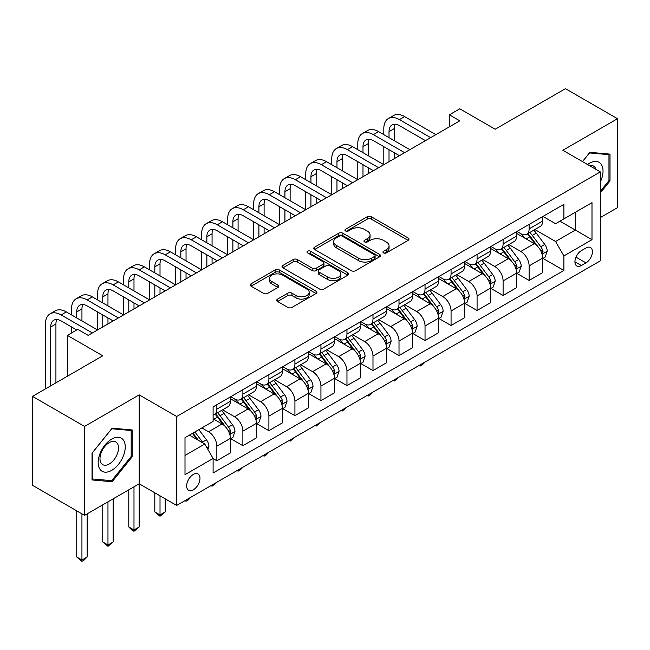 <?xml version="1.0" encoding="UTF-8"?>
<svg xmlns="http://www.w3.org/2000/svg" width="650" height="650" viewBox="0 0 650 650"><rect width="100%" height="100%" fill="white"/><g stroke="black" fill="none" stroke-linecap="round" stroke-linejoin="round"><path stroke-width="0.97" d="M383.557 252.882A2.023 1.17 0 0 0 386.417 252.882L408.135 240.354A2.893 1.666 0 0 0 408.98 239.168A2.893 1.666 0 0 0 408.135 237.989L371.345 216.759A2.893 1.666 0 0 0 367.258 216.759L345.548 229.287A2.023 1.17 0 0 0 344.955 230.116A2.023 1.17 0 0 0 345.548 230.945A2.023 1.17 0 0 0 348.408 230.945L351.219 229.32A9.246 5.338 0 0 1 364.301 229.32L367.364 231.091A9.246 5.338 0 0 1 370.069 234.861A9.246 5.338 0 0 1 367.364 238.639L364.553 240.264A2.023 1.17 0 0 0 363.959 241.085A2.023 1.17 0 0 0 364.553 241.914A2.023 1.17 0 0 0 367.412 241.914L370.224 240.289A9.246 5.338 0 0 1 383.305 240.289L386.368 242.06A9.246 5.338 0 0 1 389.074 245.838A9.246 5.338 0 0 1 386.368 249.616L383.557 251.233A2.023 1.17 0 0 0 382.964 252.062A2.023 1.17 0 0 0 383.557 252.882L383.557 251.233M193.326 489.816A9.425 5.436 120 0 0 199.477 481.512A9.425 5.436 120 0 0 198.031 473.964A9.425 5.436 120 0 0 193.326 474.435A9.425 5.436 120 0 0 187.168 482.731A9.425 5.436 120 0 0 188.614 490.279A9.425 5.436 120 0 0 193.326 489.816M277.55 299.106A2.893 1.666 0 0 0 276.705 300.284A2.893 1.666 0 0 0 277.55 301.462L287.869 307.426A2.893 1.666 0 0 0 291.964 307.426L316.071 293.499A2.893 1.666 0 0 0 316.916 292.321A2.893 1.666 0 0 0 316.071 291.143L279.289 269.904A2.893 1.666 0 0 0 275.202 269.904L251.087 283.822A2.893 1.666 0 0 0 250.242 285.009A2.893 1.666 0 0 0 251.087 286.187L263.559 293.386A2.893 1.666 0 0 0 267.646 293.386L277.964 287.422A2.893 1.666 0 0 0 278.809 286.244A2.893 1.666 0 0 0 277.964 285.066L271.781 281.499A7.727 4.461 0 0 1 269.514 278.338A7.727 4.461 0 0 1 274.292 274.219A7.727 4.461 0 0 1 282.709 275.186L306.93 289.169A7.727 4.461 0 0 1 309.189 292.321A7.727 4.461 0 0 1 304.419 296.441A7.727 4.461 0 0 1 295.994 295.474L291.964 293.15A2.893 1.666 0 0 0 287.869 293.15L277.55 299.106L277.55 301.462M600.324 217.579L617.5 207.659L617.5 118.714L565.451 88.668L495.194 129.228L459.802 108.802L449.394 114.806L459.802 120.819L88.189 335.368L77.781 329.355L67.373 335.368L67.373 376.228M84.549 426.416L84.549 515.361L139.197 483.803L139.197 394.859L84.549 426.416L32.5 396.362L102.765 355.802L67.373 335.368M139.197 394.859L176.67 416.496L600.324 171.901L600.324 260.845L176.67 505.44L176.67 416.496M617.5 118.714L562.851 150.264L600.324 171.901M351.423 270.733A2.893 1.666 0 0 0 355.509 270.733L379.624 256.807A2.893 1.666 0 0 0 380.469 255.629A2.893 1.666 0 0 0 379.624 254.451L342.842 233.212A2.893 1.666 0 0 0 338.756 233.212L314.641 247.138A2.893 1.666 0 0 0 313.796 248.316A2.893 1.666 0 0 0 314.641 249.494L351.423 270.733M308.401 253.321A2.023 1.17 0 0 1 310.456 253.606L310.456 251.209L347.848 272.797A2.893 1.666 0 0 1 348.692 273.975A2.893 1.666 0 0 1 347.848 275.153L323.733 289.079A2.893 1.666 0 0 1 319.646 289.079L282.864 267.841L282.864 265.484A2.893 1.666 0 0 0 282.019 266.662A2.893 1.666 0 0 0 282.864 267.841M282.864 265.484L293.183 259.521A2.893 1.666 0 0 1 297.269 259.521L312.187 268.133A2.893 1.666 0 0 0 316.274 268.133L323.123 264.184A2.893 1.666 0 0 0 323.968 263.006A2.893 1.666 0 0 0 323.123 261.82L307.596 252.858A2.023 1.17 0 0 1 307.003 252.029A2.023 1.17 0 0 1 308.246 250.949A2.023 1.17 0 0 1 310.456 251.209M84.549 515.361L32.5 485.306L32.5 396.362M585.959 247.983L581.376 250.632A9.124 5.273 120 0 0 575.421 258.676A9.124 5.273 120 0 0 576.818 265.988A9.124 5.273 120 0 0 581.376 265.533L585.959 262.892A9.124 5.273 120 0 0 591.923 254.849A9.124 5.273 120 0 0 590.525 247.536A9.124 5.273 120 0 0 585.959 247.983M542.969 216.434L555.563 223.706L563.891 218.896L563.891 204.352L213.102 406.884L213.102 421.427L184.998 437.653L184.998 474.671L213.102 458.445L213.102 472.989L563.891 270.465L563.891 255.921L555.563 241.491L534.861 229.539M563.891 218.896L591.996 202.67L591.996 239.688L563.891 255.921M133.989 486.809L133.989 529.961L139.197 526.955L139.197 483.803L176.67 505.44M449.394 114.806L449.394 126.831M559.934 221.179L575.339 230.076L575.339 212.29L591.996 202.67M555.563 241.491L575.339 230.076L591.996 239.688M184.998 455.439L204.774 444.023L189.369 435.126M213.102 458.567L216.848 460.728L216.848 446.184A11.773 6.801 -120 0 0 208.52 431.762L201.857 427.919M216.848 460.728L230.376 452.92L230.376 438.376A11.773 6.801 -120 0 0 222.056 423.946L213.102 418.779M230.693 438.677L242.873 445.705L242.873 431.161A11.773 6.801 -120 0 0 234.544 416.739L222.584 409.833M242.873 445.705L256.401 437.889L256.401 423.345A11.773 6.801 -120 0 0 248.072 408.923L230.376 398.71M256.717 423.646L268.897 430.682L268.897 416.138A11.773 6.801 -120 0 0 260.569 401.716L248.609 394.81M268.897 430.682L282.425 422.866L282.425 408.322A11.773 6.801 -120 0 0 274.097 393.9L256.401 383.687M282.742 408.623L294.921 415.659L294.921 401.115A11.773 6.801 -120 0 0 286.593 386.685L274.633 379.787M294.921 415.659L308.449 407.842L308.449 393.299A11.773 6.801 -120 0 0 300.121 378.877L282.425 368.656M308.758 393.599L320.938 400.636L320.938 386.092A11.773 6.801 -120 0 0 312.609 371.662L300.658 364.764M320.938 400.636L334.474 392.819L334.474 378.276A11.773 6.801 -120 0 0 326.146 363.854L308.449 353.632M334.783 378.576L346.962 385.604L346.962 371.061A11.773 6.801 -120 0 0 338.634 356.639L326.682 349.741M346.962 385.604L360.498 377.796L360.498 363.252A11.773 6.801 -120 0 0 352.17 348.831L334.474 338.609M360.807 363.553L372.986 370.581L372.986 356.037A11.773 6.801 -120 0 0 364.658 341.616L352.706 334.709M372.986 370.581L386.523 362.773L386.523 348.229A11.773 6.801 -120 0 0 378.194 333.799L360.498 323.586M386.831 348.53L399.011 355.558L399.011 341.014A11.773 6.801 -120 0 0 390.683 326.592L378.723 319.686M399.011 355.558L412.539 347.75L412.539 333.206A11.773 6.801 -120 0 0 404.211 318.776L386.523 308.563M412.856 333.507L425.035 340.535L425.035 325.991A11.773 6.801 -120 0 0 416.707 311.569L404.747 304.663M425.035 340.535L438.563 332.719L438.563 318.175A11.773 6.801 -120 0 0 430.235 303.753L412.539 293.54M438.88 318.476L451.059 325.512L451.059 310.968A11.773 6.801 -120 0 0 442.731 296.546L430.771 289.64M451.059 325.512L464.587 317.696L464.587 303.152A11.773 6.801 -120 0 0 456.259 288.73L438.563 278.517M464.896 303.452L477.076 310.489L477.076 295.945A11.773 6.801 -120 0 0 468.756 281.515L456.796 274.617M477.076 310.489L490.612 302.673L490.612 288.129A11.773 6.801 -120 0 0 482.284 273.707L464.587 263.486M490.921 288.429L503.1 295.457L503.1 280.914A11.773 6.801 -120 0 0 494.772 266.492L482.82 259.594M503.1 295.457L516.636 287.649L516.636 273.106A11.773 6.801 -120 0 0 508.308 258.684L490.612 248.463M516.945 273.406L529.124 280.434L529.124 265.891A11.773 6.801 -120 0 0 520.796 251.469L508.844 244.571M529.124 280.434L542.661 272.626L542.661 258.082A11.773 6.801 -120 0 0 534.332 243.661L516.636 233.439M516.945 231.457L520.796 233.683A11.773 6.801 -120 0 0 526.687 234.268A11.773 6.801 -120 0 0 529.124 228.873L529.124 224.429M490.921 246.48L494.772 248.706A11.773 6.801 -120 0 0 500.663 249.291A11.773 6.801 -120 0 0 503.1 243.896L503.1 239.452M464.896 261.503L468.756 263.729A11.773 6.801 -120 0 0 474.638 264.314A11.773 6.801 -120 0 0 477.076 258.919L477.076 254.475M438.88 276.526L442.731 278.752A11.773 6.801 -120 0 0 448.614 279.338A11.773 6.801 -120 0 0 451.059 273.942L451.059 269.498M412.856 291.558L416.707 293.776A11.773 6.801 -120 0 0 422.598 294.361A11.773 6.801 -120 0 0 425.035 288.974L425.035 284.521M386.831 306.581L390.683 308.799A11.773 6.801 -120 0 0 396.573 309.384A11.773 6.801 -120 0 0 399.011 303.997L399.011 299.544M360.807 321.604L364.658 323.83A11.773 6.801 -120 0 0 370.549 324.407A11.773 6.801 -120 0 0 372.986 319.02L372.986 314.567M334.783 336.627L338.634 338.853A11.773 6.801 -120 0 0 344.524 339.438A11.773 6.801 -120 0 0 346.962 334.043L346.962 329.599M308.758 351.65L312.609 353.876A11.773 6.801 -120 0 0 318.5 354.461A11.773 6.801 -120 0 0 320.938 349.066L320.938 344.622M282.742 366.673L286.593 368.899A11.773 6.801 -120 0 0 292.476 369.484A11.773 6.801 -120 0 0 294.921 364.089L294.921 359.645M256.717 381.704L260.569 383.923A11.773 6.801 -120 0 0 266.451 384.507A11.773 6.801 -120 0 0 268.897 379.113L268.897 374.668M230.693 396.727L234.544 398.946A11.773 6.801 -120 0 0 240.435 399.531A11.773 6.801 -120 0 0 242.873 394.144L242.873 389.691M542.969 258.383L563.891 270.465M526.687 234.268L540.215 226.452A11.773 6.801 -120 0 0 542.661 221.057L542.661 216.613M500.663 249.291L514.199 241.475A11.773 6.801 -120 0 0 516.636 236.088L516.636 231.636M474.638 264.314L488.174 256.498A11.773 6.801 -120 0 0 490.612 251.111L490.612 246.659M448.614 279.338L462.15 271.521A11.773 6.801 -120 0 0 464.587 266.134L464.587 261.682M422.598 294.361L436.126 286.553A11.773 6.801 -120 0 0 438.563 281.158L438.563 276.713M396.573 309.384L410.101 301.576A11.773 6.801 -120 0 0 412.539 296.181L412.539 291.736M370.549 324.407L384.077 316.599A11.773 6.801 -120 0 0 386.523 311.204L386.523 306.759M344.524 339.438L358.053 331.622A11.773 6.801 -120 0 0 360.498 326.227L360.498 321.783M318.5 354.461L332.036 346.645A11.773 6.801 -120 0 0 334.474 341.258L334.474 336.806M292.476 369.484L306.012 361.668A11.773 6.801 -120 0 0 308.449 356.281L308.449 351.829M266.451 384.507L279.988 376.691A11.773 6.801 -120 0 0 282.425 371.304L282.425 366.86M240.435 399.531L253.963 391.723A11.773 6.801 -120 0 0 256.401 386.327L256.401 381.883M213.102 415.033A11.773 6.801 -120 0 0 214.411 414.554L227.939 406.746A11.773 6.801 -120 0 0 230.376 401.351L230.376 396.906M214.411 414.554A11.773 6.801 -120 0 0 216.848 409.167L216.848 404.714M204.774 444.023L213.102 458.445M600.324 192.952L610.009 180.911L610.009 154.123L589.916 152.327L582.465 161.59M92.04 479.952L112.133 481.747L132.218 456.755L132.218 429.967L112.133 428.171L92.04 453.164L92.04 479.952M608.961 180.31L610.009 180.911M131.178 456.154L132.218 456.755M110.004 480.521L112.133 481.747M384.369 253.175L386.368 252.013A9.246 5.338 0 0 0 389.074 248.243L389.074 245.838M370.069 234.861L370.069 237.266A9.246 5.338 0 0 1 367.364 241.044L365.365 242.198M408.094 240.37L371.345 219.156A2.893 1.666 0 0 0 367.258 219.156L346.361 231.229M379.584 256.831L342.842 235.617A2.893 1.666 0 0 0 338.756 235.617L314.681 249.519M374.514 256.457A2.023 1.17 0 0 0 375.107 255.629A2.023 1.17 0 0 0 374.514 254.8L342.233 236.161A2.023 1.17 0 0 0 339.365 236.161L336.408 237.876A9.246 5.338 0 0 0 333.694 241.646A9.246 5.338 0 0 0 336.408 245.424L358.475 258.164A9.246 5.338 0 0 0 371.556 258.164L374.514 256.457L374.514 258.863A2.023 1.17 0 0 0 375.107 258.034L375.107 255.629M333.694 241.646L333.694 244.051A9.246 5.338 0 0 0 336.408 247.829L336.408 245.424M374.514 258.863L371.556 260.569A9.246 5.338 0 0 1 358.475 260.569L336.408 247.829M282.904 267.865L293.183 261.926L293.183 259.521M323.968 263.006L323.968 265.403A2.893 1.666 0 0 1 323.123 266.589L316.274 270.538A2.893 1.666 0 0 1 312.187 270.538L297.269 261.926A2.893 1.666 0 0 0 293.183 261.926M310.456 253.606L347.807 275.178M327.673 277.071A7.727 4.461 0 0 0 336.091 278.037A7.727 4.461 0 0 0 340.868 273.918A7.727 4.461 0 0 0 338.601 270.757L330.07 265.834A2.893 1.666 0 0 0 325.983 265.834L319.142 269.791A2.893 1.666 0 0 0 318.289 270.969A2.893 1.666 0 0 0 319.142 272.147L327.673 277.071L327.673 279.476A7.727 4.461 0 0 0 336.091 280.442A7.727 4.461 0 0 0 340.868 276.323L340.868 273.918M318.289 270.969L318.289 273.374A2.893 1.666 0 0 0 319.142 274.552L319.142 272.147M327.673 279.476L319.142 274.552M309.189 292.321L309.189 294.726A7.727 4.461 0 0 1 304.419 298.846A7.727 4.461 0 0 1 295.994 297.879L291.964 295.547A2.893 1.666 0 0 0 287.869 295.547L277.591 301.486M269.514 278.338L269.514 280.743A7.727 4.461 0 0 0 271.781 283.904L271.781 281.499M277.924 287.446L271.781 283.904M316.038 293.524L279.289 272.309A2.893 1.666 0 0 0 275.202 272.309L251.127 286.211M542.661 258.562L545.155 257.116L547.235 251.111A7.8 4.501 -120 0 0 544.749 244.465L536.242 233.106A22.523 13 -120 0 0 533.78 230.165M525.322 238.461A22.523 13 -120 0 0 520.715 233.634M541.946 253.784L542.856 252.801L543.026 251.444A7.8 4.501 -120 0 0 540.792 246.748L532.285 235.398A22.523 13 -120 0 0 529.831 232.448M527.735 233.659A18.696 10.79 60 0 1 530.798 237.153L537.997 246.756M527.329 233.894A22.523 13 60 0 1 529.791 236.836L535.446 244.384M425.173 361.969L422.329 364.812L420.241 366.015L419.201 365.414M420.241 364.812L420.241 366.015M383.809 134.639L383.809 128.627A22.084 12.748 60 0 1 388.383 118.519L393.591 115.521A22.084 12.748 60 0 1 404.633 116.61L435.858 134.639M388.383 118.519A22.084 12.748 60 0 1 399.425 119.616L430.657 137.646M425.449 140.652L399.425 125.629A14.723 8.499 -120 0 0 392.064 124.897A14.723 8.499 -120 0 0 389.017 131.633L389.017 137.646M395.143 124.215A14.723 8.499 -120 0 0 394.225 128.627L394.225 140.652M389.017 149.662L389.017 161.688M394.225 152.669L394.225 158.681M331.768 164.686L331.768 158.681A22.084 12.748 60 0 1 336.342 148.574L341.543 145.567A22.084 12.748 60 0 1 352.584 146.656L383.809 164.686L383.809 146.656M516.636 273.585L519.131 272.147L521.211 266.134A7.8 4.501 -120 0 0 518.724 259.488L510.218 248.137A22.523 13 -120 0 0 507.764 245.188M499.298 253.484A22.523 13 -120 0 0 494.691 248.658M515.921 268.808L516.831 267.824L517.002 266.467A7.8 4.501 -120 0 0 514.767 261.771L506.261 250.421A22.523 13 -120 0 0 503.807 247.471M501.711 248.682A18.696 10.79 60 0 1 504.774 252.176L511.973 261.779M501.304 248.918A22.523 13 60 0 1 503.766 251.859L509.421 259.407M399.149 376.992L394.225 381.046L393.177 380.437M394.225 379.836L394.225 381.046M490.612 288.608L493.106 287.17L495.186 281.158A7.8 4.501 -120 0 0 492.7 274.511L484.193 263.161A22.523 13 -120 0 0 481.739 260.219M473.273 268.507A22.523 13 -120 0 0 468.666 263.681M489.897 283.831L490.807 282.856L490.977 281.491A7.8 4.501 -120 0 0 488.743 276.794L480.236 265.444A22.523 13 -120 0 0 477.782 262.502M475.686 263.713A18.696 10.79 60 0 1 478.757 267.199L485.956 276.811M475.28 263.941A22.523 13 60 0 1 477.742 266.882L483.397 274.43M373.124 392.015L370.281 394.867L368.201 396.069L367.152 395.468M368.201 394.859L368.201 396.069M464.587 303.631L467.09 302.193L469.17 296.181A7.8 4.501 -120 0 0 466.676 289.534L458.169 278.184A22.523 13 -120 0 0 455.715 275.243M447.257 283.53A22.523 13 -120 0 0 442.642 278.704M463.881 298.854L464.782 297.879L464.953 296.514A7.8 4.501 -120 0 0 462.719 291.826L454.212 280.467A22.523 13 -120 0 0 451.758 277.526M449.662 278.736A18.696 10.79 60 0 1 452.733 282.222L459.932 291.834M449.264 278.964A22.523 13 60 0 1 451.718 281.913L457.372 289.461M347.1 407.046L342.176 411.092L341.136 410.491M342.176 409.89L342.176 411.092M357.793 149.662L357.793 143.658A22.084 12.748 60 0 1 362.359 133.551L367.567 130.544A22.084 12.748 60 0 1 378.609 131.633L409.833 149.662M362.359 133.551A22.084 12.748 60 0 1 373.401 134.639L404.633 152.669M399.425 155.675L373.401 140.652A14.723 8.499 -120 0 0 366.039 139.921A14.723 8.499 -120 0 0 362.993 146.656L362.993 152.669M369.119 139.238A14.723 8.499 -120 0 0 368.201 143.658L368.201 155.675M362.993 164.686L362.993 176.711M368.201 167.692L368.201 173.704M305.744 179.717L305.744 173.704A22.084 12.748 60 0 1 310.318 163.597L315.518 160.591A22.084 12.748 60 0 1 326.56 161.688L357.793 179.717L357.793 161.688M336.342 148.574A22.084 12.748 60 0 1 347.376 149.662L378.609 167.692M373.401 170.698L347.376 155.675A14.723 8.499 -120 0 0 340.023 154.944A14.723 8.499 -120 0 0 336.968 161.688L336.968 167.692M343.094 154.269A14.723 8.499 -120 0 0 342.176 158.681L342.176 170.698M336.968 179.717L336.968 191.734M342.176 182.715L342.176 188.727M279.719 194.74L279.719 188.727A22.084 12.748 60 0 1 284.294 178.62L289.494 175.614A22.084 12.748 60 0 1 300.536 176.711L331.768 194.74L331.768 176.711M310.318 163.597A22.084 12.748 60 0 1 321.36 164.686L352.584 182.715M347.376 185.721L321.36 170.698A14.723 8.499 -120 0 0 313.999 169.967A14.723 8.499 -120 0 0 310.944 176.711L310.944 182.715M317.07 169.293A14.723 8.499 -120 0 0 316.152 173.704L316.152 185.721M310.944 194.74L310.944 206.757M316.152 197.746L316.152 203.751M253.695 209.763L253.695 203.751A22.084 12.748 60 0 1 258.269 193.643L263.477 190.637A22.084 12.748 60 0 1 274.511 191.734L305.744 209.763L305.744 191.734M438.563 318.662L441.066 317.216L443.146 311.204A7.8 4.501 -120 0 0 440.651 304.566L432.144 293.207A22.523 13 -120 0 0 429.691 290.266M421.233 298.553A22.523 13 -120 0 0 416.618 293.727M437.856 313.877L438.758 312.902L438.929 311.537A7.8 4.501 -120 0 0 436.702 306.849L428.196 295.49A22.523 13 -120 0 0 425.734 292.549M423.637 293.759A18.696 10.79 60 0 1 426.709 297.245L433.907 306.857M423.239 293.987A22.523 13 60 0 1 425.693 296.936L431.348 304.484M321.076 422.069L316.152 426.116L315.112 425.514M316.152 424.913L316.152 426.116M284.294 178.62A22.084 12.748 60 0 1 295.336 179.717L326.56 197.746M321.36 200.744L295.336 185.721A14.723 8.499 -120 0 0 287.974 184.99A14.723 8.499 -120 0 0 284.928 191.734L284.928 197.746M291.054 184.316A14.723 8.499 -120 0 0 290.127 188.727L290.127 200.744M284.928 209.763L284.928 221.78M290.127 212.769L290.127 218.774M227.671 224.786L227.671 218.774A22.084 12.748 60 0 1 232.245 208.666L237.453 205.66A22.084 12.748 60 0 1 248.495 206.757L279.719 224.786L279.719 206.757M600.324 182A19.134 11.05 120 0 0 601.217 164.296A19.134 11.05 120 0 0 587.559 164.531M595.944 169.374A13.106 7.564 120 0 0 595.059 167.472A13.106 7.564 120 0 0 593.588 166.099A13.106 7.564 120 0 0 589.574 165.693M582.506 161.614L589.501 152.921L608.961 154.659L608.961 180.611L600.324 191.36M607.677 153.912L608.961 154.659M111.711 439.091A19.134 11.05 120 0 0 98.183 462.532A19.134 11.05 120 0 0 111.711 470.348A19.134 11.05 120 0 0 125.247 446.907A19.134 11.05 120 0 0 111.711 439.091M109.249 442.601A13.106 7.564 120 0 0 100.693 454.147A13.106 7.564 120 0 0 102.7 464.644A13.106 7.564 120 0 0 109.249 463.994A13.106 7.564 120 0 0 117.812 452.449A13.106 7.564 120 0 0 115.798 441.951A13.106 7.564 120 0 0 109.249 442.601M131.178 456.454L111.711 480.675L92.251 478.936L92.251 452.977L111.711 428.764L131.178 430.503L131.178 456.454M129.886 429.756L131.178 430.503M412.539 333.686L415.041 332.239L417.121 326.227A7.8 4.501 -120 0 0 414.635 319.589L406.128 308.23A22.523 13 -120 0 0 403.666 305.289M395.208 313.576A22.523 13 -120 0 0 390.593 308.75M411.832 328.908L412.742 327.925L412.912 326.56A7.8 4.501 -120 0 0 410.678 321.872L402.171 310.513A22.523 13 -120 0 0 399.709 307.572M397.613 308.783A18.696 10.79 60 0 1 400.684 312.268L407.883 321.88M397.215 309.018A22.523 13 60 0 1 399.669 311.959L405.324 319.507M295.051 437.093L290.127 441.139L289.088 440.538M290.127 439.936L290.127 441.139M386.523 348.709L389.017 347.262L391.097 341.258A7.8 4.501 -120 0 0 388.611 334.612L380.104 323.253A22.523 13 -120 0 0 377.642 320.312M369.184 328.599A22.523 13 -120 0 0 364.577 323.781M385.808 343.931L386.717 342.948L386.888 341.591A7.8 4.501 -120 0 0 384.654 336.895L376.147 325.536A22.523 13 -120 0 0 373.685 322.595M371.597 323.806A18.696 10.79 60 0 1 374.66 327.299L381.859 336.903M371.191 324.041A22.523 13 60 0 1 373.644 326.983L379.299 334.531M269.035 452.116L266.191 454.959L264.103 456.162L263.063 455.561M264.103 454.959L264.103 456.162M360.498 363.732L362.993 362.286L365.072 356.281A7.8 4.501 -120 0 0 362.586 349.635L354.079 338.284A22.523 13 -120 0 0 351.618 335.335M343.159 343.631A22.523 13 -120 0 0 338.553 338.804M359.783 358.954L360.693 357.971L360.864 356.614A7.8 4.501 -120 0 0 358.629 351.918L350.123 340.567A22.523 13 -120 0 0 347.669 337.618M345.572 338.829A18.696 10.79 60 0 1 348.636 342.322L355.834 351.926M345.166 339.064A22.523 13 60 0 1 347.628 342.006L353.283 349.554M243.011 467.139L240.167 469.983L238.079 471.185L237.039 470.584M238.079 469.983L238.079 471.185M334.474 378.755L336.968 377.317L339.048 371.304A7.8 4.501 -120 0 0 336.562 364.658L328.055 353.308A22.523 13 -120 0 0 325.601 350.358M317.135 358.654A22.523 13 -120 0 0 312.528 353.827M333.759 373.977L334.669 372.994L334.839 371.637A7.8 4.501 -120 0 0 332.605 366.941L324.098 355.591A22.523 13 -120 0 0 321.644 352.641M319.548 353.852A18.696 10.79 60 0 1 322.619 357.346L329.81 366.957M319.142 354.088A22.523 13 60 0 1 321.604 357.029L327.259 364.577M216.986 482.162L212.062 486.216L211.014 485.607M212.062 485.006L212.062 486.216M308.449 393.778L310.944 392.34L313.032 386.327A7.8 4.501 -120 0 0 310.537 379.681L302.031 368.331A22.523 13 -120 0 0 299.577 365.389M291.119 373.677A22.523 13 -120 0 0 286.504 368.851M307.734 389.001L308.644 388.026L308.815 386.661A7.8 4.501 -120 0 0 306.581 381.964L298.074 370.614A22.523 13 -120 0 0 295.62 367.673M293.524 368.883A18.696 10.79 60 0 1 296.595 372.369L303.794 381.981M293.118 369.111A22.523 13 60 0 1 295.579 372.052L301.234 379.608M190.962 497.185L188.118 500.037L186.038 501.239L184.99 500.638M186.038 500.029L186.038 501.239M258.269 193.643A22.084 12.748 60 0 1 269.311 194.74L300.536 212.769M295.336 215.768L269.311 200.744A14.723 8.499 -120 0 0 261.95 200.021A14.723 8.499 -120 0 0 258.903 206.757L258.903 212.769M265.029 199.339A14.723 8.499 -120 0 0 264.103 203.751L264.103 215.776M258.903 224.786L258.903 236.803M264.103 227.793L264.103 233.797M201.654 239.809L201.654 233.805A22.084 12.748 60 0 1 206.221 223.689L211.429 220.691A22.084 12.748 60 0 1 222.471 221.78L253.695 239.809L253.695 221.78M232.245 208.666A22.084 12.748 60 0 1 243.287 209.763L274.511 227.793M269.311 230.799L243.287 215.776A14.723 8.499 -120 0 0 235.926 215.044A14.723 8.499 -120 0 0 232.879 221.78L232.879 227.793M239.005 214.362A14.723 8.499 -120 0 0 238.079 218.774L238.079 230.799M232.879 239.809L232.879 251.826M238.079 242.816L238.079 248.828M175.63 254.832L175.63 248.828A22.084 12.748 60 0 1 180.204 238.721L185.404 235.714A22.084 12.748 60 0 1 196.446 236.803L227.671 254.832L227.671 236.803M206.221 223.689A22.084 12.748 60 0 1 217.262 224.786L248.495 242.816M243.287 245.822L217.262 230.799A14.723 8.499 -120 0 0 209.901 230.068A14.723 8.499 -120 0 0 206.854 236.803L206.854 242.816M212.981 229.385A14.723 8.499 -120 0 0 212.062 233.805L212.062 245.822M206.854 254.832L206.854 266.858M212.062 257.839L212.062 263.851M149.606 269.856L149.606 263.851A22.084 12.748 60 0 1 154.18 253.744L159.38 250.738A22.084 12.748 60 0 1 170.422 251.826L201.646 269.856L201.654 251.826M180.204 238.721A22.084 12.748 60 0 1 191.238 239.809L222.471 257.839M217.262 260.845L191.238 245.822A14.723 8.499 -120 0 0 183.877 245.091A14.723 8.499 -120 0 0 180.83 251.826L180.83 257.839M186.956 244.408A14.723 8.499 -120 0 0 186.038 248.828L186.038 260.845M180.83 269.856L180.83 281.881M186.038 272.862L186.038 278.874M123.581 284.887L123.581 278.874A22.084 12.748 60 0 1 128.156 268.767L133.356 265.761A22.084 12.748 60 0 1 144.398 266.858L175.63 284.887L175.63 266.858M154.18 253.744A22.084 12.748 60 0 1 165.222 254.832L196.446 272.862M191.238 275.868L165.222 260.845A14.723 8.499 -120 0 0 157.861 260.114A14.723 8.499 -120 0 0 154.806 266.858L154.806 272.862M160.932 259.439A14.723 8.499 -120 0 0 160.014 263.851L160.014 275.868M154.806 284.887L154.806 296.904M160.014 287.885L160.014 293.898M97.557 299.91L97.557 293.898A22.084 12.748 60 0 1 102.131 283.79L107.339 280.784A22.084 12.748 60 0 1 118.373 281.881L149.606 299.91L149.606 281.881M282.425 408.801L284.928 407.363L287.007 401.351A7.8 4.501 -120 0 0 284.513 394.713L276.006 383.354A22.523 13 -120 0 0 273.553 380.412M265.094 388.7A22.523 13 -120 0 0 260.479 383.874M281.718 404.024L282.62 403.049L282.791 401.684A7.8 4.501 -120 0 0 280.556 396.996L272.058 385.637A22.523 13 -120 0 0 269.596 382.696M267.499 383.906A18.696 10.79 60 0 1 270.571 387.392L277.769 397.004M267.101 384.134A22.523 13 60 0 1 269.555 387.083L275.21 394.631M160.014 495.828L160.014 514.938L165.222 511.932L165.222 498.834M165.222 511.932L160.014 516.262L154.806 511.932L154.806 492.822M154.806 511.932L160.014 514.938L160.014 516.262M128.156 268.767A22.084 12.748 60 0 1 139.197 269.856L170.422 287.885M165.214 290.891L139.197 275.868A14.723 8.499 -120 0 0 131.836 275.137A14.723 8.499 -120 0 0 128.789 281.881L128.789 287.885M134.916 274.463A14.723 8.499 -120 0 0 133.989 278.874L133.989 290.891M128.789 299.91L128.789 311.927M133.989 302.916L133.989 308.921M71.532 314.933L71.532 308.921A22.084 12.748 60 0 1 76.107 298.813L81.315 295.807A22.084 12.748 60 0 1 92.357 296.904L123.581 314.933L123.581 296.904M256.401 423.832L258.903 422.386L260.983 416.374A7.8 4.501 -120 0 0 258.489 409.736L249.99 398.377A22.523 13 -120 0 0 247.528 395.436M239.07 403.723A22.523 13 -120 0 0 234.455 398.897M255.694 419.047L256.596 418.072L256.766 416.707A7.8 4.501 -120 0 0 254.54 412.019L246.033 400.66A22.523 13 -120 0 0 243.571 397.719M241.475 398.929A18.696 10.79 60 0 1 244.546 402.415L251.745 412.027M241.077 399.157A22.523 13 60 0 1 243.531 402.106L249.186 409.654M139.197 526.955L133.989 531.286L131.909 530.083L128.789 526.955L128.789 489.816M128.789 526.955L133.989 529.961L133.989 531.286M102.131 283.79A22.084 12.748 60 0 1 113.173 284.887L144.398 302.916M139.197 305.914L113.173 290.891A14.723 8.499 -120 0 0 105.812 290.168A14.723 8.499 -120 0 0 102.765 296.904L102.765 302.916M108.891 289.486A14.723 8.499 -120 0 0 107.965 293.898L107.965 305.914M102.765 314.933L102.765 326.95M107.965 317.939L107.965 323.944M45.508 388.854L45.508 323.944A22.084 12.748 60 0 1 50.083 313.836L55.291 310.83A22.084 12.748 60 0 1 66.332 311.927L97.557 329.956L97.557 311.927M230.376 438.856L232.879 437.409L234.959 431.397A7.8 4.501 -120 0 0 232.472 424.759L223.966 413.4A22.523 13 -120 0 0 221.504 410.459M229.669 434.078L230.579 433.095L230.75 431.73A7.8 4.501 -120 0 0 228.516 427.042L220.009 415.683A22.523 13 -120 0 0 217.547 412.742M215.451 413.952A18.696 10.79 60 0 1 218.522 417.438L225.721 427.05M215.053 414.188A22.523 13 60 0 1 217.506 417.129L223.161 424.677M107.965 501.832L107.965 544.984L113.173 541.986L113.173 498.834M113.173 541.986L107.965 546.309L102.765 541.986L102.765 504.839M102.765 541.986L107.965 544.984L107.965 546.309M76.107 298.813A22.084 12.748 60 0 1 87.149 299.91L118.373 317.939M113.173 320.946L87.149 305.914A14.723 8.499 -120 0 0 79.788 305.191A14.723 8.499 -120 0 0 76.741 311.927L76.741 317.939M82.867 304.509A14.723 8.499 -120 0 0 81.941 308.921L81.941 320.946M71.532 332.963L71.532 326.95M207.894 449.434L208.934 446.428A7.8 4.501 -120 0 0 206.448 439.782L198.859 429.65M203.198 443.113A7.8 4.501 -120 0 0 202.491 442.065L194.903 431.933M192.944 433.062L198.396 440.343M192.4 433.371L197.031 439.546M81.941 513.858L81.941 560.016L87.149 557.009L87.149 513.858M87.149 557.009L84.029 560.129L81.941 561.332L76.741 557.009L76.741 510.851M76.741 557.009L81.941 560.016L81.941 561.332M50.083 313.836A22.084 12.748 60 0 1 61.124 314.933L92.357 332.963M76.741 329.956L61.124 320.946A14.723 8.499 -120 0 0 53.763 320.214A14.723 8.499 -120 0 0 50.716 326.95L50.716 385.848M56.842 319.532A14.723 8.499 -120 0 0 55.924 323.944L55.924 382.842M208.52 431.762L222.056 423.946M234.544 416.739L248.072 408.923M260.569 401.716L274.097 393.9M286.593 386.685L300.121 378.877M312.609 371.662L326.146 363.854M338.634 356.639L352.17 348.831M364.658 341.616L378.194 333.799M390.683 326.592L404.211 318.776M416.707 311.569L430.235 303.753M442.731 296.546L456.259 288.73M468.756 281.515L482.284 273.707M494.772 266.492L508.308 258.684M520.796 251.469L534.332 243.661M529.124 228.873L542.661 221.057M529.124 265.891L542.661 258.082M503.1 280.914L516.636 273.106M503.1 243.896L516.636 236.088M477.076 295.945L490.612 288.129M477.076 258.919L490.612 251.111M451.059 310.968L464.587 303.152M451.059 273.942L464.587 266.134M425.035 325.991L438.563 318.175M425.035 288.974L438.563 281.158M399.011 341.014L412.539 333.206M399.011 303.997L412.539 296.181M372.986 356.037L386.523 348.229M372.986 319.02L386.523 311.204M346.962 371.061L360.498 363.252M346.962 334.043L360.498 326.227M320.938 386.092L334.474 378.276M320.938 349.066L334.474 341.258M294.921 401.115L308.449 393.299M294.921 364.089L308.449 356.281M268.897 416.138L282.425 408.322M268.897 379.113L282.425 371.304M242.873 431.161L256.401 423.345M242.873 394.144L256.401 386.327M216.848 446.184L230.376 438.376M216.848 409.167L230.376 401.351M575.973 257.124L585.959 262.892M574.925 261.804L581.376 265.533M386.368 252.013L386.368 249.616M364.553 241.914L364.553 240.264M367.364 241.044L367.364 238.639M345.548 230.945L345.548 229.287M367.258 219.156L367.258 216.759M371.345 219.156L371.345 216.759M408.135 240.354L408.135 237.989M314.641 249.494L314.641 247.138M338.756 235.617L338.756 233.212M342.842 235.617L342.842 233.212M379.624 256.807L379.624 254.451M358.475 260.569L358.475 258.164M371.556 260.569L371.556 258.164M297.269 261.926L297.269 259.521M312.187 270.538L312.187 268.133M316.274 270.538L316.274 268.133M323.123 266.589L323.123 264.184M347.848 275.153L347.848 272.797M287.869 295.547L287.869 293.15M291.964 295.547L291.964 293.15M295.994 297.879L295.994 295.474M277.964 287.422L277.964 285.066M251.087 286.187L251.087 283.822M275.202 272.309L275.202 269.904M279.289 272.309L279.289 269.904M316.071 293.499L316.071 291.143M542.076 254.207L547.186 251.257M532.285 235.398L536.242 233.106M526.151 238.932L529.791 236.836M540.792 246.748L544.749 244.465M540.174 249.795L543.026 251.444M404.633 116.61L399.425 119.616M394.225 128.627L389.017 131.633M516.051 269.238L521.162 266.281M506.261 250.421L510.218 248.137M500.126 253.963L503.766 251.859M514.767 261.771L518.724 259.488M514.15 264.818L517.002 266.467M490.027 284.261L495.137 281.312M480.236 265.444L484.193 263.161M474.102 268.986L477.742 266.882M488.743 276.794L492.7 274.511M488.126 279.841L490.977 281.491M464.003 299.284L469.113 296.335M454.212 280.467L458.169 278.184M448.086 284.009L451.718 281.913M462.719 291.826L466.676 289.534M462.101 294.873L464.953 296.514M378.609 131.633L373.401 134.639M368.201 143.658L362.993 146.656M352.584 146.656L347.376 149.662M342.176 158.681L336.968 161.688M326.56 161.688L321.36 164.686M316.152 173.704L310.944 176.711M437.986 314.308L443.097 311.358M428.196 295.49L432.144 293.207M422.061 299.033L425.693 296.936M436.702 306.849L440.651 304.566M436.077 309.896L438.929 311.537M300.536 176.711L295.336 179.717M290.127 188.727L284.928 191.734M411.962 329.331L417.073 326.381M402.171 310.513L406.128 308.23M396.037 314.056L399.669 311.959M410.678 321.872L414.635 319.589M410.061 324.919L412.912 326.56M385.938 344.354L391.048 341.404M376.147 325.536L380.104 323.253M370.012 329.079L373.644 326.983M384.654 336.895L388.611 334.612M384.036 339.942L386.888 341.591M359.913 359.377L365.024 356.428M350.123 340.567L354.079 338.284M343.988 344.102L347.628 342.006M358.629 351.918L362.586 349.635M358.012 354.965L360.864 356.614M333.889 374.408L338.999 371.451M324.098 355.591L328.055 353.308M317.964 359.133L321.604 357.029M332.605 366.941L336.562 364.658M331.988 369.988L334.839 371.637M307.864 389.431L312.975 386.482M298.074 370.614L302.031 368.331M291.939 374.156L295.579 372.052M306.581 381.964L310.537 379.681M305.963 385.011L308.815 386.661M274.511 191.734L269.311 194.74M264.103 203.751L258.903 206.757M248.495 206.757L243.287 209.763M238.079 218.774L232.879 221.78M222.471 221.78L217.262 224.786M212.062 233.805L206.854 236.803M196.446 236.803L191.238 239.809M186.038 248.828L180.83 251.826M170.422 251.826L165.222 254.832M160.014 263.851L154.806 266.858M281.84 404.454L286.951 401.505M272.058 385.637L276.006 383.354M265.923 389.179L269.555 387.083M280.556 396.996L284.513 394.713M279.939 400.043L282.791 401.684M144.398 266.858L139.197 269.856M133.989 278.874L128.789 281.881M255.824 419.477L260.934 416.528M246.033 400.66L249.99 398.377M239.899 404.202L243.531 402.106M254.54 412.019L258.489 409.736M253.922 415.066L256.766 416.707M118.373 281.881L113.173 284.887M107.965 293.898L102.765 296.904M229.799 434.501L234.91 431.551M220.009 415.683L223.966 413.4M213.874 419.226L217.506 417.129M228.516 427.042L232.472 424.759M227.898 430.089L230.75 431.73M92.357 296.904L87.149 299.91M81.941 308.921L76.741 311.927M206.903 447.72L208.886 446.574M202.491 442.065L206.448 439.782M66.332 311.927L61.124 314.933M55.924 323.944L50.716 326.95"/></g></svg>
